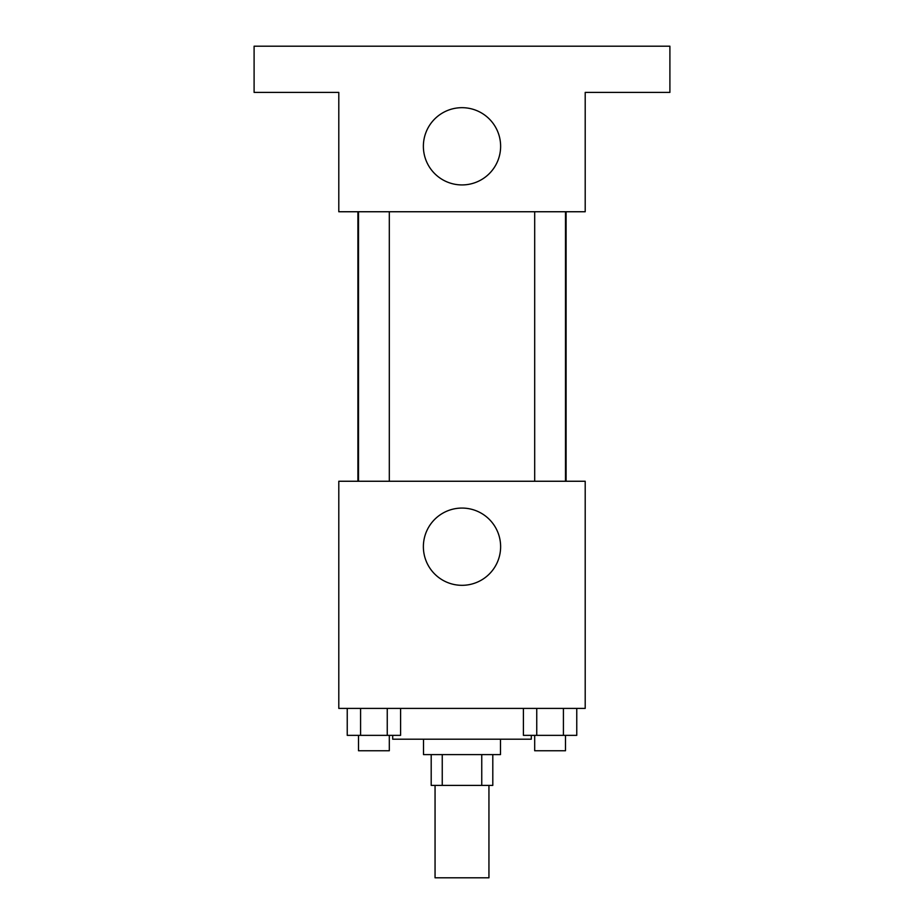 <?xml version="1.0" encoding="UTF-8"?>
<svg xmlns="http://www.w3.org/2000/svg" width="924" height="924" viewBox="0 0 924 924"><rect width="100%" height="100%" fill="white"/><g stroke="black" fill="none" stroke-linecap="round" stroke-linejoin="round"><path stroke-width="1.39" d="M435.054 785.4L435.054 877.8L488.946 877.8L488.946 785.4M481.751 754.596L481.751 785.4L431.196 785.4L431.196 754.596M481.751 785.4L492.804 785.4L492.804 754.596M500.496 739.2L500.496 754.596L423.504 754.596L423.504 739.2M442.25 754.596L442.25 785.4M392.7 735.354L392.7 739.2L531.3 739.2L531.3 735.354M585.204 708.396L338.796 708.396L338.796 481.254L585.204 481.254L585.204 708.396M500.623 546.696A38.623 38.623 0 0 1 442.688 580.145A38.623 38.623 0 0 1 442.688 513.247A38.623 38.623 0 0 1 500.623 546.696M566.1 211.746L566.1 481.254M534.684 481.254L534.684 211.746M389.316 211.746L389.316 481.254M585.204 211.746L338.796 211.746L338.796 92.4L254.1 92.4L254.1 46.2L669.9 46.2L669.9 92.4L585.204 92.4L585.204 211.746M500.623 146.304A38.623 38.623 0 0 1 442.688 179.753A38.623 38.623 0 0 1 442.688 112.855A38.623 38.623 0 0 1 500.623 146.304M576.761 708.396L576.761 735.354L523.411 735.354L523.411 708.396M563.421 708.396L563.421 735.354M536.752 708.396L536.752 735.354M565.488 735.354L565.488 750.75L534.684 750.75L534.684 735.354M400.589 708.396L400.589 735.354L347.239 735.354L347.239 708.396M387.248 708.396L387.248 735.354M360.579 708.396L360.579 735.354M389.316 735.354L389.316 750.75L358.512 750.75L358.512 735.354M357.9 211.746L357.9 481.254M565.488 481.254L565.488 211.746M358.512 211.746L358.512 481.254"/></g></svg>
